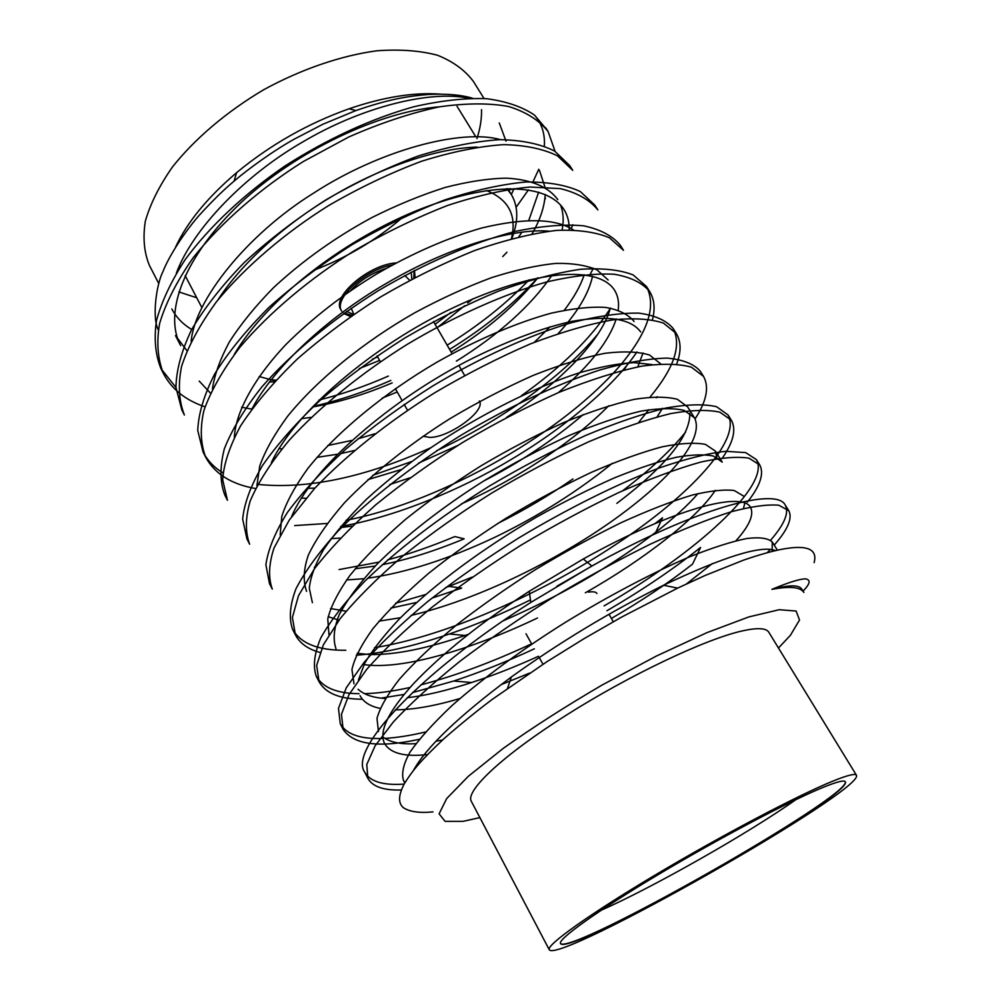<?xml version="1.0" encoding="UTF-8"?>
<svg xmlns="http://www.w3.org/2000/svg" width="1000" height="1000" viewBox="0 0 1000 1000"><rect width="100%" height="100%" fill="white"/><g stroke="black" fill="none" stroke-linecap="round" stroke-linejoin="round"><path stroke-width="1.5" d="M511.825 238.525C518.55 221.312 518.387 206.637 511.337 194.5L514.087 188.625M439.738 106.775C379.1 111.562 295.525 151.525 241.075 202.575C183.4 257.175 163.363 313.163 180.637 345.625L175.487 335.575L186.912 350.675M269.387 382.05L274.4 381.788M467.663 302.95L472.863 298.863M532.075 233.85C540.037 220.125 544.425 207.013 545.237 194.488M545.087 187.475L539.45 170.3M477.1 147.1C439.05 147.925 383.525 166.15 334.575 194.938C287.162 222.413 242.3 262.062 217.75 300.15M301.363 418.675L311.163 417.375M382.238 398.075L397.262 391.987M456.362 361.15C498.738 334.712 530.575 306.137 551.912 275.425M569.188 229.825C569.375 222.213 567.65 215.438 564 209.513C547.112 183.45 491.587 180.15 414.7 211.412C340.3 242.338 266.775 299.7 234.338 354.312M273.888 457.55L274.938 457.688M316.988 457.362L337.25 454.263M340.838 453.55L354.325 450.513M558.225 333.512C577.275 312.762 588.713 293.688 592.537 276.288M548.9 231.175C512.513 227.913 446 248.05 386.025 283.6C328.263 316.95 273.762 367.3 252.262 408.413M301.438 498.088L305.95 498.25M389.775 484.55L409.9 477.837M558.337 392.625C589.85 365.575 609.163 340.975 616.25 318.863M618.212 310.062C619.225 302.488 618.025 295.9 614.612 290.3C599.25 265.825 537.188 268.15 453.45 307.65C374.05 344.963 295.425 411.512 271.375 462.537M331.112 538.612L340.288 538.1M461.413 503.888C517.075 479.012 572.688 442.388 608.663 405.788M637.812 366.875L643 352.975M640.688 331.938C630.9 318.675 608.112 315.125 572.325 321.287C543.263 327.625 510.375 339.787 473.65 357.788C391.613 398.312 310.875 468.95 291.575 516.75M346.55 579.95L363.7 578.725M367.837 578.212C406.737 572.562 449.212 558.862 495.25 537.1C538.55 516.112 577.587 491.512 612.375 463.275M657.1 416.875L662.537 408.25M652.262 364.613L633.95 362.625C619.075 363.338 600.975 366.7 579.65 372.713C534.612 387.062 478.65 415.513 431.788 447.113C408.25 463.7 386.55 481.025 366.688 499.075C348.612 517.025 334.225 533.913 323.5 549.775C315.138 564.475 310.4 577.3 309.3 588.263L312.4 602.688M328.175 616.675L339 620.163M379.075 621.125L400.55 617.712M411.075 615.438C476.538 599.738 551.35 563.387 609.85 522.625C669.963 480.4 705.037 438.825 694.488 417.825L684.163 410.4C673.363 407.9 658.913 408.15 640.788 411.175C620.05 416.075 596.125 424.2 569.025 435.55C540.825 448.625 512.7 463.587 484.637 480.412C444.338 505.7 405.925 535.363 376.863 564.338C359.613 583.112 347.05 599.938 339.175 614.8C333.862 628.062 332.8 639.362 335.975 648.688M364.012 664.6C401.788 670.113 469.637 650.337 537.463 618.013M585.35 592.788C643.925 559.675 697.675 517.712 715.288 490.337M717.163 458.6L715.25 450.975L722.25 462.137L713.6 456.112C704.412 454.175 692.062 454.55 676.562 457.225C658.875 461.4 638.112 468.3 614.263 477.938C589.1 489.113 563.188 502.175 536.512 517.137C484.95 547.075 434.988 583.562 399.812 618.45C384.087 635.188 372.375 650.138 364.688 663.3L358.413 680.025M360.05 695.662C363.488 702.1 370.188 706.338 380.15 708.4M395.288 709.85C413.075 709.762 434.625 706 459.9 698.55M500.875 684.75L529.55 673.125M686.5 583.913L712.337 563.55M735.95 540.775C749.287 525.913 754.175 514.788 750.588 507.388C742.275 491.238 675.425 507.713 583.275 558.975L529.237 591.287C481.05 622.425 442.488 653.225 413.512 683.688C388.15 711.725 378.525 731.712 384.65 743.65C390.55 753.438 404.837 757.075 427.488 754.575M775.487 550.588C761.462 545 724.137 556.562 663.512 585.25C610.7 611.5 559.987 642.075 511.388 676.963C458.963 715.987 426.312 747.15 413.45 770.425M814.112 562.6C819.6 542.837 792.3 547.487 783.112 549.025C772.475 551.013 759.25 554.725 743.45 560.175L705.263 575.413L677.65 588.112L622.05 616.85L584.087 638.65L546.925 661.7L492.463 699.237C477.137 710.713 460.975 723.85 443.975 738.688C420.037 761.25 412.562 770.475 404.263 783.863C398.25 795.425 398.038 803.425 403.612 807.85C409.95 811.85 419.725 813.2 432.938 811.888M544.338 146.025C545.112 133.938 541.825 123.612 534.462 115.062C522.263 106.775 506.287 101.325 486.575 98.688C464.925 97.9 440.588 100.612 413.55 106.825C370.662 118.938 327.775 138.675 284.9 166.038C243.975 194.1 209.513 226.637 185.338 259.375C171.3 280.925 161.688 301.3 156.5 320.513C153.825 338.688 155.325 354.75 161 368.688L175.95 387.463M318.938 400.037C342.038 394.288 365.175 386.3 388.375 376.075M447.137 345.163C479.175 325.288 506.525 303.488 529.188 279.75M569.7 165.575L554.725 151.137C540.575 143.963 522.263 140.137 499.787 139.662C475.225 141.3 448.025 146.75 418.175 156.012C387.45 167.413 356.637 182.062 325.763 199.95C295.738 219.262 268.6 240.1 244.338 262.438C222.237 285.225 204.65 307.638 191.6 329.675C181.488 350.887 176.275 370.15 175.95 387.475L181.838 409.95L184.387 415.025C178.863 400.775 177.913 384.613 181.55 366.5C187.938 346.65 199.537 325.125 216.363 301.9C245.25 266.675 285.225 232.75 328.5 205.65C358.862 188 389.775 173.238 421.25 161.35C451.838 151.788 479.35 146.213 503.8 144.637C525.475 145.15 543.387 148.9 557.537 155.863L572.737 170.35L569.7 165.575M255.55 488.525C231.425 484.325 214.8 473.875 205.688 457.2C200.5 443.6 199.925 428 203.938 410.4C210.763 391.037 222.812 369.9 240.113 346.987C269.738 312.125 310.387 278.212 354.162 250.825C384.837 232.925 415.988 217.8 447.625 205.45C478.3 195.362 505.812 189.225 530.15 187.037L560.363 188.625C577.112 192.712 589.612 199.812 597.863 209.913L594.775 205.062L580.388 191.6C566.55 185.1 548.462 181.887 526.112 181.975C501.625 184.237 474.462 190.25 444.613 199.988C413.875 211.812 383 226.75 351.975 244.775C321.65 264.137 294.037 284.95 269.113 307.213C246.475 329.875 228.363 352.088 214.762 373.875C204.137 394.7 198.45 413.55 197.738 430.4L203.088 452.075C207.512 460.588 214.137 467.525 222.975 472.887M256.9 484.3C307.013 489.625 365.037 477.425 430.95 447.675M521.312 395.788C561.663 367.088 591.413 337.875 610.538 308.137M623.475 250.275L620.325 245.312C612.712 235.963 600.575 229.475 583.875 225.85C564.587 224.037 541.65 225.9 515.087 231.45C472.925 242.475 424.95 263.1 378.15 290.788C331.95 319.662 291.438 353.288 261.875 386.9C244.4 408.963 231.887 429.6 224.35 448.8C219.737 466.763 219.9 482.2 224.838 495.112L227.45 500.288M294.65 525.588L327.125 523.475M346.05 520.275C443.913 501.488 565.675 430.562 621.4 363.975M621.912 363.363C648.263 331.425 656.425 305.775 646.413 286.438L633.138 274.925C619.925 269.762 602.35 267.887 580.425 269.288C556.263 272.863 529.138 280.075 499.062 290.925C467.975 303.8 436.575 319.475 404.888 337.975C373.875 357.688 345.438 378.638 319.575 400.825C295.95 423.188 276.863 444.825 262.337 465.763C250.75 485.688 244.188 503.475 242.662 519.125L246.925 538.875L249.638 544.237C245.15 531.95 245.338 517.562 250.188 501.062C257.9 482.75 270.912 462.475 289.225 440.225C320.35 406.163 362.425 372.325 407.262 344.338C453.888 316.5 503.688 294.15 546.638 281.962C573.5 275.775 596.025 273.2 614.212 274.25C630.413 276.988 642.212 282.738 649.638 291.475C654.375 299.288 655.3 308.725 652.438 319.775M650.037 397.088C674.137 368.1 681.812 345.188 673.037 328.35C666.287 320.387 654.875 315.3 638.8 313.125C620.1 312.838 597.475 316.075 570.913 322.837C528.875 335.5 480.538 357.375 432.825 385.925C401.425 405.788 372.587 426.712 346.312 448.7C322.175 470.737 302.525 492.013 287.375 512.5C275.175 532.15 268.012 549.587 265.887 564.825L269.488 583.612L272.288 589.1C268.175 577.537 268.775 563.8 274.062 547.9L289.212 520.163L314.613 488.45C346.55 454.837 389.363 421.037 434.75 392.75C466.425 374.075 498.312 357.788 530.4 343.9C561.35 332.113 588.787 324.113 612.737 319.9C633.737 317.8 650.638 318.875 663.462 323.113L676.325 333.525L673.037 328.35M695.088 418.875C706.55 401.3 709.388 387.15 703.575 376.45L700.225 371.163C693.913 363.913 682.862 359.562 667.038 358.1C648.575 358.537 626.1 362.512 599.637 370.05C557.6 383.875 508.775 406.788 460.35 435.662C412.488 465.525 369.625 499.012 337.825 531.3C318.812 552.337 304.825 571.575 295.863 589.025C289.862 605.087 288.775 618.513 292.6 629.312C300.725 643.612 318.463 650.588 345.812 650.263M374.538 647.7C445.3 636.312 540.85 594.3 615.487 544.712C690.062 495.725 741.938 439.425 727.962 414.9L716.625 406.737C704.55 403.875 687.862 404.263 666.562 407.9C642.862 413.65 615.862 422.85 585.562 435.487C554.075 449.925 521.962 466.825 489.225 486.163C440.75 516.362 397.188 549.712 364.487 581.525C344.913 602.15 330.35 620.913 320.838 637.812C314.337 653.288 312.787 666.038 316.212 676.05C322.675 687.625 336.962 693.512 359.05 693.7M364.5 693.675C378.038 693.3 393.225 691.225 410.087 687.463M420.875 684.887C455.613 675.738 492.512 662.05 531.6 643.812M604.113 605.862C696.912 552.6 771.612 484.338 756.287 459.525L745.688 452.612L725.65 451.312C707.763 453.35 685.688 458.875 659.45 467.887C617.45 483.862 568.175 508.312 518.65 538.013C486.037 558.525 455.775 579.663 427.863 601.413C402.1 622.975 380.85 643.275 364.125 662.312L346.312 687.738L338.475 708.375L340.262 723.675C346.213 734.2 360.125 739.137 382 738.487M384.85 738.375C396.887 737.688 410.462 735.55 425.55 731.975M770.638 540.188C784.412 524.325 789.3 512.638 785.263 505.125C776.925 486.775 696.838 507.575 591.875 565.988L530.825 602.413C418.038 674.4 348.212 750.212 364.787 772.3C370.15 781.637 383.263 785.575 404.137 784.1M516.125 207.25L528.425 189.887M532.837 182.1L538.775 169.275M468.762 98.25C431.037 90.025 362.375 106.5 302.65 142.012C245.012 175.113 192.838 228.85 176.375 273.05M518.862 236.737L521.938 232.15M528.825 220.325L538.638 192.15M500.475 139.65C461.712 128.488 380.175 149.838 313.425 193.225C247.362 234.3 194.925 299.788 191.137 341.312M199.2 381.087L210.463 393.137M241.663 407.25L251.75 409.113M312.95 406.912C338.925 402.325 365.325 394.312 392.175 382.887M451.15 352.113C487.275 329.613 516.175 304.85 537.837 277.825M562.1 230.025C563.95 220.763 563.413 212.375 560.487 204.875M557.812 199.638C548.525 186.775 530.612 179.375 506.362 178.162C488.537 178.463 468.162 181.562 445.238 187.438C421.3 195.025 396.912 205.037 372.088 217.463C335.637 237.15 302.8 260.538 273.587 287.613C255.487 306 240.712 324.188 229.25 342.15C220.037 359.438 214.425 375.05 212.438 388.988M278.962 448.713L281.875 448.862M327.812 445.513L351.7 440.45M357.925 438.825L375.012 433.75M534.3 342.337L550.125 326.775M564.288 310.225C573.837 297.762 580.487 285.938 584.25 274.775M573.337 229.862C555.262 218.337 524.7 217.725 481.65 228.012C447.625 237.887 412.8 253.1 377.175 273.663C343.188 294.225 312.825 317.787 286.087 344.338C252.838 379.575 235.575 413.175 234.363 437.163M308.012 488.312L314.95 488.088M367.987 479.588L400.925 469.663M418.512 463.113L457.7 445.513M506.525 417.438C560.737 382.475 602.212 339.263 610.337 308.1M608.175 280.025L597.062 269.938C586.362 265.312 572.7 263.125 556.087 263.4C537.35 265.188 515.85 269.938 491.587 277.638C466.25 287.087 440.6 298.825 414.625 312.863C364.875 341.225 317.875 378.875 287.538 416.362C274.237 434.538 264.962 451.112 259.725 466.1L256.925 485.812M341.562 527.438L352.25 526.1M483.587 481.062C520.462 462 553.675 439.837 583.25 414.55M624.1 369.913L628.462 362.812M634.113 321.45C628.162 314.35 618.638 309.675 605.525 307.413C590.913 306.512 572.863 308.412 551.375 313.137C516.875 322.475 476.138 339.95 436.512 362.438C385.8 392.113 337.463 431.35 307.887 468.413C295 486.275 286.3 502.262 281.788 516.4L280.175 534.975M314.375 567.087L315.487 567.337M355.213 568.763L375.225 566.025M382.212 564.712C408.013 559.475 435.312 550.85 464.137 538.825L454.812 536.575C431.925 546.188 409.538 553.962 387.65 559.875M497.887 523.375C524.012 510.312 549.038 495.5 572.987 478.938M638.737 422.35L648.775 409.725M660.688 363.862L649.538 355.012C638.325 351.637 623.55 351.05 605.2 353.263C584.275 357.337 560.312 364.7 533.275 375.363C505.238 387.825 477.375 402.325 449.675 418.85C409.988 443.8 372.413 473.537 344.25 503.05C327.612 522.263 315.637 539.625 308.325 555.163C303.538 569.113 302.95 581.175 306.588 591.337M330.55 608.55L346.125 611.213M390.825 608.125L416.587 602.438M432.013 598.1L461.675 588.075L448.875 586.388L472.287 577.087M616.862 503.375C665.85 466.163 690.188 436.1 689.862 413.15M694.488 417.825L687.638 406.887L677.337 399.275C666.675 396.575 652.45 396.562 634.675 399.263C614.375 403.762 590.938 411.425 564.35 422.262C536.675 434.812 508.938 449.312 481.15 465.75C454.575 482.438 429.288 500.363 405.312 519.55C382.863 539.038 364.35 557.737 349.762 575.625C337.987 592.362 330.65 606.8 327.762 618.938L328.975 634.725M357.137 653.325L369.837 654.55M370.788 654.575C395.812 654.812 427.225 648.45 465.025 635.475L468.338 634.312M503.013 620.862C559.938 596.225 610.862 566.688 655.788 532.263C673.6 518.362 687.663 505.475 698 493.587M715.25 450.975L705.387 444.363C694.85 442.4 680.6 443.188 662.625 446.725C642 452.137 618.125 460.737 590.975 472.512C562.688 485.962 534.4 501.213 506.1 518.225C478.963 535.45 453.175 553.787 428.738 573.225C406.012 592.775 387.413 611.237 372.962 628.625C361.425 644.663 354.412 658.3 351.938 669.538L353.988 683.825M358.075 689.25C364.025 694.7 373.125 697.775 385.363 698.487M407.163 697.738C425.387 695.65 446.887 690.575 471.688 682.513C493.338 675.413 515.612 666.65 538.525 656.237M611.4 618.438C641.963 600.688 669.013 582.575 692.537 564.1L700.6 547.438C673.188 569.25 641.963 590.35 606.925 610.725M743.462 508.488L744.812 503.1M743.45 495.988L734.225 490.5C724.062 489.288 710.1 490.812 692.337 495.05C671.875 501.188 648.037 510.438 620.85 522.812C592.45 536.8 563.938 552.425 535.337 569.7C507.85 587.1 481.65 605.462 456.737 624.8C433.5 644.15 414.4 662.275 399.425 679.188C387.375 694.688 379.9 707.738 377 718.325L378.45 731.562M382.887 736.963C389.862 742.288 400.863 744.525 415.925 743.662M435.95 741.237L442.562 739.975M772.138 551.388L772.25 541.975C768.075 538.138 759.65 536.975 746.95 538.488C732.312 541.388 713.475 547.388 690.425 556.475C653.138 572.438 608.387 596.062 565.275 622.425C523.587 648.5 483.225 677.925 451.987 705.575C433.288 723.275 419.325 738.737 410.125 751.988C403.575 763.562 401.337 773 403.45 780.325L404.963 782.638M771.9 589.362C789.887 586 800.55 587.038 803.875 592.475L801.688 588.962C798.763 584.712 788.838 584.85 771.9 589.362C788.263 582.513 799.412 579.012 805.362 578.85C811.025 579.712 810.2 583.85 802.913 591.237M510.05 188.588L509.062 190.812M555.087 151.363L548.125 131.575C539.125 120.225 526 111.888 508.75 106.55C489.7 102.963 466.65 103.05 439.6 106.8C410.65 113.038 380.387 123.088 348.825 136.962L303.412 161.475C260.637 188.3 221.312 222.237 193.125 257.8C176.762 281.312 165.588 303.212 159.613 323.525C156.363 342.113 157.662 358.812 163.487 373.638C171.75 389.225 185.6 400.288 205.05 406.825M313.637 406.275C339.412 400.375 365.138 391.763 390.8 380.425M449.588 349.412C484.038 328.2 513.425 304.337 537.75 277.838M571.2 228.525L572.788 224.775M590.262 274.1L593.438 268.175M372.75 475.325L411.475 461.6M436.775 450.65C498.888 421.938 561.7 377.6 597.8 334.162M623.488 250.287L609.388 237.75C595.875 232.087 578.438 229.625 557.075 230.35C532.863 233.188 505.363 239.925 474.588 250.55C442.812 263.4 411.413 278.9 380.412 297.05C350.887 315.812 323.212 336.438 297.413 358.925C273.688 381.938 254.725 404.275 240.538 425.962C229.6 446.375 223.65 464.3 222.675 479.725L227.438 500.275M340.725 526.425C394.288 517.087 459.375 490.6 510.7 459.75C564 428.25 613.875 386.425 636.925 351.938M339.087 569.575L379.062 562.087M656.35 397.775L657.2 396.688M676.675 364C681.287 351.838 681.175 341.675 676.325 333.525M395.6 603.237L425.513 594.55M445.513 587.625L448.875 586.388M621.975 491.275C649.55 470.387 670.775 450.625 685.662 431.987M703.575 376.45L691.375 367.163C678.925 363.7 662.3 363.375 641.5 366.2C617.712 371.15 590.3 379.825 559.288 392.225C527.038 406.662 494.9 423.363 462.875 442.325C432.225 461.662 403.25 482.438 375.95 504.663C350.662 527.137 330.138 548.538 314.387 568.875L298.475 595.763L292.4 617.487L295.425 634.925C299.862 643.363 308.062 649.212 320.012 652.463M356.275 655.188C382.3 653.413 413.35 646.35 449.438 633.987C476.538 624.55 503.55 613.188 530.475 599.888M556.825 586.263L595.237 564.138M655.188 523.462L662.537 517.775L655.788 532.263M722.55 457.8C733.425 441.962 736.375 429.45 731.4 420.275L719.875 412.188C707.825 409.513 691.5 409.963 670.925 413.55C647.3 419.263 619.938 428.65 588.85 441.7C556.45 456.7 524.062 473.837 491.688 493.088C460.637 512.612 431.2 533.45 403.375 555.562C377.525 577.825 356.438 598.862 340.125 618.688L323.425 644.7L316.65 665.413L319.05 681.712C325.662 693.375 340.112 699.2 362.413 699.212M381.138 698.125L404.1 694.425M412.525 692.6L453.663 681.038C479.913 672.4 506.812 661.663 534.375 648.8M747.325 502.175C760.125 486.062 764.287 473.688 759.812 465.025L749.013 458.188C737.362 456.35 721.375 457.625 701.025 462C677.588 468.525 650.275 478.65 619.125 492.362C586.575 507.962 553.938 525.538 521.188 545.087C489.75 564.825 459.837 585.688 431.463 607.688C405.037 629.712 383.375 650.375 366.463 669.663L348.95 694.737L341.438 714.388L343.188 729.5C353.888 744.825 379.275 748.088 419.363 739.275M767.3 552.638L770.25 549.525M774.212 545.1C787.738 529.763 792.613 518.312 788.838 510.75L778.787 505.213C767.588 504.25 751.925 506.375 731.838 511.587C708.575 518.95 681.35 529.85 650.125 544.263C617.45 560.487 584.55 578.525 551.425 598.375C519.575 618.312 489.175 639.212 460.225 661.062C433.212 682.85 410.95 703.112 393.438 721.838L375.062 745.925L366.788 764.45L367.837 778.325C372.525 786.663 383.688 790.55 401.312 789.987M545.462 198.212L544.75 199.7M506.938 252.2L502.713 256.588M158.325 329.825C151.888 318.225 156.2 284.425 163.15 271.188C166.762 261.35 180.125 237.3 199.1 215.438C212.213 201.062 223.863 189.638 234.062 181.163C247.062 169.9 272.838 151.05 294.188 139.188L322.925 124.225L355.962 110.538C389.812 98.875 408.225 96.213 427.762 94.525C445.763 93.525 460.65 94.75 472.413 98.188M549.25 949.712L471.3 801.263C465.1 791 502.562 755.537 565.925 715.4C629.125 675.275 705.387 639.138 742.175 630.938C757.337 627.55 766.213 627.987 768.812 632.25L856.425 775.212C855.263 773.3 847.537 775.212 833.238 780.975C798.55 794.95 721.35 835.55 654.825 875.25C588.175 914.987 546.075 945.325 549.25 949.712C557.35 964.775 865.2 789.887 856.425 775.212M479.888 817.613L462.987 821.363L445.1 821.375L439.1 813.85L446.625 798.637L468.325 776.3L503.387 748.263C532.762 727.4 565.65 706.338 602.062 685.062L656.363 656.062L706.862 632.675L748.9 616.9L779.2 609.712L796.125 611.038L799.513 620.037L790.337 635.4L778.462 648M534.462 115.062L546.95 129.825M191.7 329.475C182.9 324.25 176.275 317.4 171.838 308.95M175.65 246.95C187.225 222.15 207.55 197.375 236.612 172.65C270.35 144.775 307.812 123.488 349.038 108.787C383.375 97.062 413.787 92.175 440.3 94.125M499.275 122.938L506.012 141.188M196.725 297.762L178.875 291.925M158.8 283.637L149.4 265.375C144.113 252.562 142.75 237.875 145.3 221.312C150.262 203.925 159.312 185.8 172.475 166.938C194.95 138.637 226.8 111.55 263.825 89.663C301.575 69.075 341.163 55.575 376.975 50.775C399.913 49.125 420.112 50.625 437.587 55.275C453.125 61.55 465.037 70.25 473.338 81.35L484.038 98.5M481.525 109.637C481.763 118.863 480.225 128.512 476.925 138.588M402.55 217.438C376.262 240.113 346.65 257.738 313.712 270.325M372.212 359.275L377.65 356.9M435.075 324.275L450.975 312.387M507.713 188.625L511.337 194.5L506.825 188.637M271.137 379.775L275.925 380.15M352.137 315.425L344.2 313.075M340.875 309.675C331.425 296.688 369.188 264.35 396.15 262.938M414.188 270.512L413.762 278.075M275.225 380.9L259.163 376.538M486.375 190.487C508.725 199.462 517.062 215.512 511.413 238.637M464.625 305.75L437.088 327.762M379.613 360.412L359.237 368.587M350.55 316.525L343.625 313.488M341.675 311.1C333.062 299.062 365.2 269.375 392.275 265.038M414.425 270.4L415.125 277.362M411.812 279.113L411.213 272.075M385.988 268.538C371.85 272.975 360.15 280.25 350.887 290.363M346.512 311.45L353.575 314.438M479.35 400.962C486.337 410.55 449.462 437.512 429.85 437.425L423.013 436.238M353.825 314.262L351.188 308.2M404.762 275.5L409.663 280.262M823.363 787.262C790.85 800.45 719.488 838.037 658.138 874.663C596.65 911.325 557.587 939.438 560.513 943.538C567.513 957.763 853.988 795.025 845.35 781.725C844.25 779.925 836.925 781.775 823.363 787.262M560.45 943.413C569.175 956.513 852.062 795.812 845.275 781.625M601.287 910.188C653.138 887.325 749.638 832.513 795.825 799.675M596.95 593.488C595.938 591.838 593.1 591.388 588.438 592.15M583.275 558.975L591.9 566.038M529.237 591.287L530.825 602.388M663.512 585.25L677.638 588.112M511.388 676.963L507.525 688.288M772.25 541.975L777.387 550.163M403.45 780.325L404.787 782.938M449.438 633.987L465.025 635.475M453.663 681.038L471.688 682.513M788.838 510.75L785.263 505.125M759.8 465.012L756.312 459.513M731.388 420.25L727.975 414.888M649.625 291.462L646.425 286.425M548.125 131.575L545.775 127.875M367.825 778.288L364.787 772.3M343.162 729.475L340.25 723.688M319.037 681.688L316.2 676.062M295.425 634.913L292.6 629.312M205.7 457.225L203.1 452.062M163.5 373.65L160.987 368.688M475.812 136.775L457.062 106.325M201.838 307.55L185.188 275.663M180.438 266.588L179.688 265.15M464.613 375.438L458.9 365.538M452.075 353.713L433.488 321.525M407.488 410.275L404.175 404.35M402.05 400.538L395.375 388.612M380.35 361.712L377.1 355.9M526.013 633.787L531.737 644.062M539.225 657.487L542.987 664.25M609 614.3L613.3 621.725M236.612 172.65L234.062 181.163M349.038 108.787L355.962 110.538"/></g></svg>
